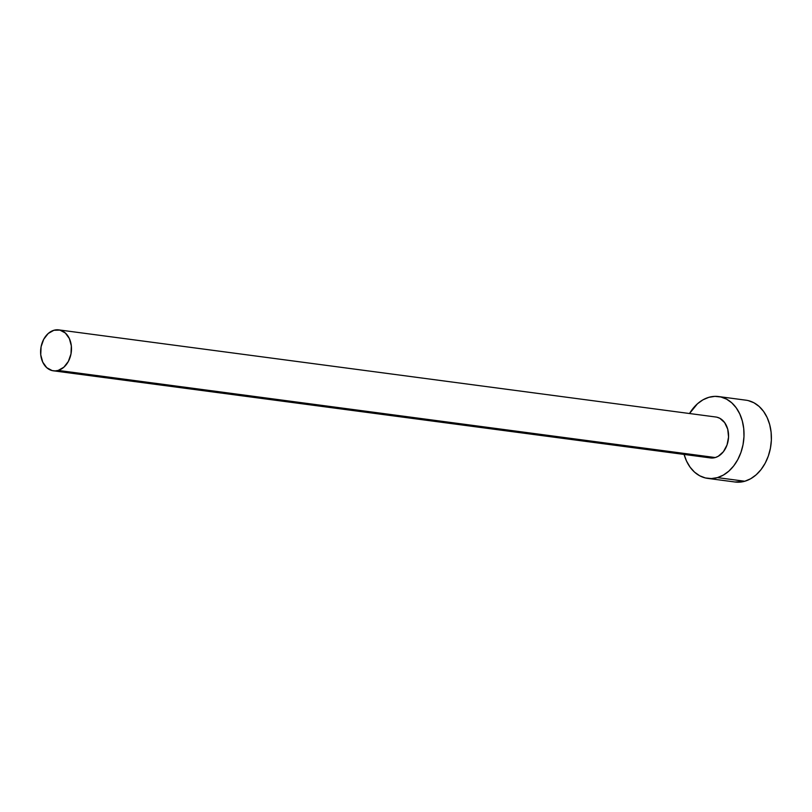 <?xml version="1.0" encoding="UTF-8"?>
<svg xmlns="http://www.w3.org/2000/svg" width="812" height="812" viewBox="0 0 812 812"><rect width="100%" height="100%" fill="white"/><g stroke="black" fill="none" stroke-linecap="round" stroke-linejoin="round"><path stroke-width="1.22" d="M717.006 417.226L719.848 418.312L724.659 422.626L727.725 429.203L728.557 437.029L727.044 444.925L723.421 451.695L718.224 456.293L715.281 457.542A20.635 15.337 -82.4 0 0 728.577 436.247A20.635 15.337 -82.4 0 0 715.849 417.013L58.758 329.885A20.635 15.337 97.6 0 1 71.486 349.119A20.635 15.337 97.6 0 1 58.19 370.424L715.281 457.542L710.358 457.917M53.328 370.81L710.429 457.927A20.635 15.337 -82.4 0 0 715.281 457.542L58.19 370.424A20.635 15.337 97.6 0 1 53.328 370.81A20.635 15.337 97.6 0 1 40.6 351.576A20.635 15.337 97.6 0 1 53.896 330.271A20.635 15.337 97.6 0 1 58.758 329.885M707.709 478.39L735.093 482.013A41.28 30.673 -82.4 0 0 744.807 481.242A41.28 30.673 -82.4 0 0 771.4 438.642A41.28 30.673 -82.4 0 0 745.944 400.184L718.559 396.55A41.28 30.673 97.6 0 1 744.025 435.019A41.28 30.673 97.6 0 1 717.432 477.618L744.807 481.242L717.432 477.618A41.28 30.673 97.6 0 1 707.709 478.39A41.28 30.673 97.6 0 1 684.09 454.436M683.978 454.009L686.516 461.033L690.088 467.154L694.544 472.137L699.711 475.781L705.395 477.953L711.383 478.572L717.432 477.618L723.309 475.111L728.811 471.163L733.703 465.915L737.803 459.582L740.96 452.385L743.041 444.631L743.975 436.592L743.731 428.594L742.3 420.931L739.752 413.907L736.19 407.786L731.734 402.803L726.567 399.159L720.883 396.987L714.895 396.368L708.846 397.322L702.959 399.829L697.467 403.777L689.52 413.521A41.28 30.673 97.6 0 1 708.846 397.322A41.28 30.673 97.6 0 1 718.559 396.55M734.951 482.003L744.807 481.242L750.694 478.745L756.185 474.787L761.077 469.549L765.178 463.205L768.335 456.019L770.415 448.254L771.359 440.226L771.106 432.217L769.685 424.554L767.137 417.53L763.564 411.41L759.108 406.436L753.942 402.782L748.258 400.61M53.896 330.271L48.202 333.499L43.706 339.294L41.087 346.765L40.742 354.783L42.731 362.132L46.741 367.684L52.171 370.587L55.165 370.901L58.19 370.424L63.874 367.197L68.37 361.401L70.989 353.93L71.334 345.912L69.355 338.563L65.336 333.011L59.915 330.108L53.896 330.271"/></g></svg>
